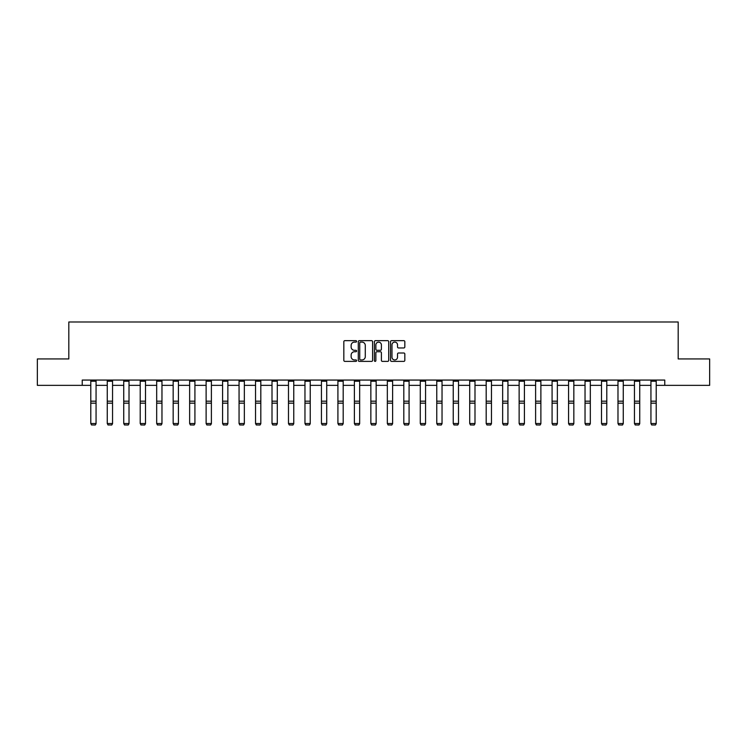 <?xml version="1.0" encoding="UTF-8"?>
<svg xmlns="http://www.w3.org/2000/svg" width="747" height="747" viewBox="0 0 747 747"><rect width="100%" height="100%" fill="white"/><g stroke="black" fill="none" stroke-linecap="round" stroke-linejoin="round"><path stroke-width="1.12" d="M356.599 341.379A0.728 0.728 0 0 0 355.88 340.66L344.862 340.66A1.036 1.036 0 0 0 343.825 341.696L343.825 360.353A1.036 1.036 0 0 0 344.862 361.389L355.88 361.389A0.728 0.728 0 0 0 356.599 360.661A0.728 0.728 0 0 0 355.88 359.942L354.452 359.942A3.315 3.315 0 0 1 351.137 356.618L351.137 355.068A3.315 3.315 0 0 1 354.452 351.753L355.88 351.753A0.728 0.728 0 0 0 356.599 351.025A0.728 0.728 0 0 0 355.88 350.296L354.452 350.296A3.315 3.315 0 0 1 351.137 346.981L351.137 345.422A3.315 3.315 0 0 1 354.452 342.107L355.88 342.107A0.728 0.728 0 0 0 356.599 341.379M403.791 347.962A1.036 1.036 0 0 0 404.827 346.925L404.827 341.696A1.036 1.036 0 0 0 403.791 340.66L391.559 340.66A1.036 1.036 0 0 0 390.522 341.696L390.522 360.353A1.036 1.036 0 0 0 391.559 361.389L403.791 361.389A1.036 1.036 0 0 0 404.827 360.353L404.827 354.031A1.036 1.036 0 0 0 403.791 352.995L398.562 352.995A1.036 1.036 0 0 0 397.525 354.031L397.525 357.169A2.773 2.773 0 0 1 394.752 359.942A2.773 2.773 0 0 1 391.979 357.169L391.979 344.881A2.773 2.773 0 0 1 394.752 342.107A2.773 2.773 0 0 1 397.525 344.881L397.525 346.925A1.036 1.036 0 0 0 398.562 347.962L403.791 347.962M82.235 385.349L37.35 385.349L37.35 358.943L68.817 358.943L68.817 321.985L678.183 321.985L678.183 358.943L709.65 358.943L709.65 385.349L664.765 385.349L664.765 380.064L82.235 380.064L82.235 385.349L90.789 385.349M372.594 341.696A1.036 1.036 0 0 0 371.558 340.66L359.326 340.66A1.036 1.036 0 0 0 358.289 341.696L358.289 360.353A1.036 1.036 0 0 0 359.326 361.389L371.558 361.389A1.036 1.036 0 0 0 372.594 360.353L372.594 341.696M375.442 340.66L387.674 340.66A1.036 1.036 0 0 1 388.711 341.696L388.711 360.353A1.036 1.036 0 0 1 387.674 361.389L382.445 361.389A1.036 1.036 0 0 1 381.4 360.353L381.4 352.789A1.036 1.036 0 0 0 380.363 351.753L376.899 351.753A1.036 1.036 0 0 0 375.862 352.789L375.862 360.661A0.728 0.728 0 0 1 375.134 361.389A0.728 0.728 0 0 1 374.406 360.661L374.406 341.696A1.036 1.036 0 0 1 375.442 340.66M96.064 385.349L107.26 385.349M112.545 385.349L123.741 385.349M129.016 385.349L140.212 385.349M145.497 385.349L156.683 385.349M161.968 385.349L173.164 385.349M178.44 385.349L189.635 385.349M194.92 385.349L206.116 385.349M211.392 385.349L222.587 385.349M227.863 385.349L239.059 385.349M244.344 385.349L255.539 385.349M260.815 385.349L272.011 385.349M277.296 385.349L288.482 385.349M293.767 385.349L304.963 385.349M310.238 385.349L321.434 385.349M326.719 385.349L337.915 385.349M343.19 385.349L354.386 385.349M359.662 385.349L370.857 385.349M376.143 385.349L387.338 385.349M392.614 385.349L403.81 385.349M409.085 385.349L420.281 385.349M425.566 385.349L436.762 385.349M442.037 385.349L453.233 385.349M458.518 385.349L469.704 385.349M474.989 385.349L486.185 385.349M491.461 385.349L502.656 385.349M507.941 385.349L519.137 385.349M524.413 385.349L535.608 385.349M540.884 385.349L552.08 385.349M557.365 385.349L568.56 385.349M573.836 385.349L585.032 385.349M590.317 385.349L601.503 385.349M606.788 385.349L617.984 385.349M623.259 385.349L634.455 385.349M639.74 385.349L650.936 385.349M656.211 385.349L664.765 385.349M360.465 342.107A0.728 0.728 0 0 0 359.737 342.836L359.737 359.214A0.728 0.728 0 0 0 360.465 359.942L361.968 359.942A3.315 3.315 0 0 0 365.283 356.618L365.283 345.422A3.315 3.315 0 0 0 361.968 342.107L360.465 342.107M381.4 344.937A2.773 2.773 0 0 0 378.636 342.163A2.773 2.773 0 0 0 375.862 344.937L375.862 349.26A1.036 1.036 0 0 0 376.899 350.296L380.363 350.296A1.036 1.036 0 0 0 381.4 349.26L381.4 344.937M96.064 381.222L90.789 381.222L90.789 380.083L96.064 380.083L96.064 423.708L95.28 425.015L91.582 424.94L95.28 425.015M91.582 425.015L90.789 423.512L96.064 423.512L95.28 424.94M90.789 381.222L90.789 423.512L91.582 424.94M112.545 381.222L107.26 381.222L107.26 380.083L112.545 380.083L112.545 423.708L111.751 425.015L108.054 424.94L111.751 425.015M108.054 425.015L107.26 423.512L112.545 423.512L111.751 424.94M107.26 381.222L107.26 423.512L108.054 424.94M129.016 381.222L123.741 381.222L123.741 380.083L129.016 380.083L129.016 423.708L128.223 425.015L124.525 424.94L128.223 425.015M124.525 425.015L123.741 423.512L129.016 423.512L128.223 424.94M123.741 381.222L123.741 423.512L124.525 424.94M145.497 381.222L140.212 381.222L140.212 380.083L145.497 380.083L145.497 423.708L144.703 425.015L141.006 424.94L144.703 425.015M141.006 425.015L140.212 423.512L145.497 423.512L144.703 424.94M140.212 381.222L140.212 423.512L141.006 424.94M161.968 381.222L156.683 381.222L156.683 380.083L161.968 380.083L161.968 423.708L161.175 425.015L157.477 424.94L161.175 425.015M157.477 425.015L156.683 423.512L161.968 423.512L161.175 424.94M156.683 381.222L156.683 423.512L157.477 424.94M178.44 381.222L173.164 381.222L173.164 380.083L178.44 380.083L178.44 423.708L177.646 425.015L173.958 424.94L177.646 425.015M173.958 425.015L173.164 423.512L178.44 423.512L177.646 424.94M173.164 381.222L173.164 423.512L173.958 424.94M194.92 381.222L189.635 381.222L189.635 380.083L194.92 380.083L194.92 423.708L194.127 425.015L190.429 424.94L194.127 425.015M190.429 425.015L189.635 423.512L194.92 423.512L194.127 424.94M189.635 381.222L189.635 423.512L190.429 424.94M211.392 381.222L206.116 381.222L206.116 380.083L211.392 380.083L211.392 423.708L210.598 425.015L206.9 424.94L210.598 425.015M206.9 425.015L206.116 423.512L211.392 423.512L210.598 424.94M206.116 381.222L206.116 423.512L206.9 424.94M227.863 381.222L222.587 381.222L222.587 380.083L227.863 380.083L227.863 423.708L227.079 425.015L223.381 424.94L227.079 425.015M223.381 425.015L222.587 423.512L227.863 423.512L227.079 424.94M222.587 381.222L222.587 423.512L223.381 424.94M244.344 381.222L239.059 381.222L239.059 380.083L244.344 380.083L244.344 423.708L243.55 425.015L239.852 424.94L243.55 425.015M239.852 425.015L239.059 423.512L244.344 423.512L243.55 424.94M239.059 381.222L239.059 423.512L239.852 424.94M260.815 381.222L255.539 381.222L255.539 380.083L260.815 380.083L260.815 423.708L260.021 425.015L256.324 424.94L260.021 425.015M256.324 425.015L255.539 423.512L260.815 423.512L260.021 424.94M255.539 381.222L255.539 423.512L256.324 424.94M277.296 381.222L272.011 381.222L272.011 380.083L277.296 380.083L277.296 423.708L276.502 425.015L272.804 424.94L276.502 425.015M272.804 425.015L272.011 423.512L277.296 423.512L276.502 424.94M272.011 381.222L272.011 423.512L272.804 424.94M293.767 381.222L288.482 381.222L288.482 380.083L293.767 380.083L293.767 423.708L292.973 425.015L289.276 424.94L292.973 425.015M289.276 425.015L288.482 423.512L293.767 423.512L292.973 424.94M288.482 381.222L288.482 423.512L289.276 424.94M310.238 381.222L304.963 381.222L304.963 380.083L310.238 380.083L310.238 423.708L309.445 425.015L305.756 424.94L309.445 425.015M305.756 425.015L304.963 423.512L310.238 423.512L309.445 424.94M304.963 381.222L304.963 423.512L305.756 424.94M326.719 381.222L321.434 381.222L321.434 380.083L326.719 380.083L326.719 423.708L325.925 425.015L322.228 424.94L325.925 425.015M322.228 425.015L321.434 423.512L326.719 423.512L325.925 424.94M321.434 381.222L321.434 423.512L322.228 424.94M343.19 381.222L337.915 381.222L337.915 380.083L343.19 380.083L343.19 423.708L342.397 425.015L338.699 424.94L342.397 425.015M338.699 425.015L337.915 423.512L343.19 423.512L342.397 424.94M337.915 381.222L337.915 423.512L338.699 424.94M359.662 381.222L354.386 381.222L354.386 380.083L359.662 380.083L359.662 423.708L358.877 425.015L355.18 424.94L358.877 425.015M355.18 425.015L354.386 423.512L359.662 423.512L358.877 424.94M354.386 381.222L354.386 423.512L355.18 424.94M376.143 381.222L370.857 381.222L370.857 380.083L376.143 380.083L376.143 423.708L375.349 425.015L371.651 424.94L375.349 425.015M371.651 425.015L370.857 423.512L376.143 423.512L375.349 424.94M370.857 381.222L370.857 423.512L371.651 424.94M392.614 381.222L387.338 381.222L387.338 380.083L392.614 380.083L392.614 423.708L391.82 425.015L388.123 424.94L391.82 425.015M388.123 425.015L387.338 423.512L392.614 423.512L391.82 424.94M387.338 381.222L387.338 423.512L388.123 424.94M409.085 381.222L403.81 381.222L403.81 380.083L409.085 380.083L409.085 423.708L408.301 425.015L404.603 424.94L408.301 425.015M404.603 425.015L403.81 423.512L409.085 423.512L408.301 424.94M403.81 381.222L403.81 423.512L404.603 424.94M425.566 381.222L420.281 381.222L420.281 380.083L425.566 380.083L425.566 423.708L424.772 425.015L421.075 424.94L424.772 425.015M421.075 425.015L420.281 423.512L425.566 423.512L424.772 424.94M420.281 381.222L420.281 423.512L421.075 424.94M442.037 381.222L436.762 381.222L436.762 380.083L442.037 380.083L442.037 423.708L441.244 425.015L437.555 424.94L441.244 425.015M437.555 425.015L436.762 423.512L442.037 423.512L441.244 424.94M436.762 381.222L436.762 423.512L437.555 424.94M458.518 381.222L453.233 381.222L453.233 380.083L458.518 380.083L458.518 423.708L457.724 425.015L454.027 424.94L457.724 425.015M454.027 425.015L453.233 423.512L458.518 423.512L457.724 424.94M453.233 381.222L453.233 423.512L454.027 424.94M474.989 381.222L469.704 381.222L469.704 380.083L474.989 380.083L474.989 423.708L474.196 425.015L470.498 424.94L474.196 425.015M470.498 425.015L469.704 423.512L474.989 423.512L474.196 424.94M469.704 381.222L469.704 423.512L470.498 424.94M491.461 381.222L486.185 381.222L486.185 380.083L491.461 380.083L491.461 423.708L490.676 425.015L486.979 424.94L490.676 425.015M486.979 425.015L486.185 423.512L491.461 423.512L490.676 424.94M486.185 381.222L486.185 423.512L486.979 424.94M507.941 381.222L502.656 381.222L502.656 380.083L507.941 380.083L507.941 423.708L507.148 425.015L503.45 424.94L507.148 425.015M503.45 425.015L502.656 423.512L507.941 423.512L507.148 424.94M502.656 381.222L502.656 423.512L503.45 424.94M524.413 381.222L519.137 381.222L519.137 380.083L524.413 380.083L524.413 423.708L523.619 425.015L519.921 424.94L523.619 425.015M519.921 425.015L519.137 423.512L524.413 423.512L523.619 424.94M519.137 381.222L519.137 423.512L519.921 424.94M540.884 381.222L535.608 381.222L535.608 380.083L540.884 380.083L540.884 423.708L540.1 425.015L536.402 424.94L540.1 425.015M536.402 425.015L535.608 423.512L540.884 423.512L540.1 424.94M535.608 381.222L535.608 423.512L536.402 424.94M557.365 381.222L552.08 381.222L552.08 380.083L557.365 380.083L557.365 423.708L556.571 425.015L552.873 424.94L556.571 425.015M552.873 425.015L552.08 423.512L557.365 423.512L556.571 424.94M552.08 381.222L552.08 423.512L552.873 424.94M573.836 381.222L568.56 381.222L568.56 380.083L573.836 380.083L573.836 423.708L573.042 425.015L569.354 424.94L573.042 425.015M569.354 425.015L568.56 423.512L573.836 423.512L573.042 424.94M568.56 381.222L568.56 423.512L569.354 424.94M590.317 381.222L585.032 381.222L585.032 380.083L590.317 380.083L590.317 423.708L589.523 425.015L585.825 424.94L589.523 425.015M585.825 425.015L585.032 423.512L590.317 423.512L589.523 424.94M585.032 381.222L585.032 423.512L585.825 424.94M606.788 381.222L601.503 381.222L601.503 380.083L606.788 380.083L606.788 423.708L605.994 425.015L602.297 424.94L605.994 425.015M602.297 425.015L601.503 423.512L606.788 423.512L605.994 424.94M601.503 381.222L601.503 423.512L602.297 424.94M623.259 381.222L617.984 381.222L617.984 380.083L623.259 380.083L623.259 423.708L622.475 425.015L618.777 424.94L622.475 425.015M618.777 425.015L617.984 423.512L623.259 423.512L622.475 424.94M617.984 381.222L617.984 423.512L618.777 424.94M639.74 381.222L634.455 381.222L634.455 380.083L639.74 380.083L639.74 423.708L638.946 425.015L635.249 424.94L638.946 425.015M635.249 425.015L634.455 423.512L639.74 423.512L638.946 424.94M634.455 381.222L634.455 423.512L635.249 424.94M656.211 381.222L650.936 381.222L650.936 380.083L656.211 380.083L656.211 423.708L655.418 425.015L651.72 424.94L655.418 425.015M651.72 425.015L650.936 423.512L656.211 423.512L655.418 424.94M650.936 381.222L650.936 423.512L651.72 424.94M96.064 401.176L90.789 401.176M96.064 403.175L90.789 403.175M112.545 401.176L107.26 401.176M112.545 403.175L107.26 403.175M129.016 401.176L123.741 401.176M129.016 403.175L123.741 403.175M145.497 401.176L140.212 401.176M145.497 403.175L140.212 403.175M161.968 401.176L156.683 401.176M161.968 403.175L156.683 403.175M178.44 401.176L173.164 401.176M178.44 403.175L173.164 403.175M194.92 401.176L189.635 401.176M194.92 403.175L189.635 403.175M211.392 401.176L206.116 401.176M211.392 403.175L206.116 403.175M227.863 401.176L222.587 401.176M227.863 403.175L222.587 403.175M244.344 401.176L239.059 401.176M244.344 403.175L239.059 403.175M260.815 401.176L255.539 401.176M260.815 403.175L255.539 403.175M277.296 401.176L272.011 401.176M277.296 403.175L272.011 403.175M293.767 401.176L288.482 401.176M293.767 403.175L288.482 403.175M310.238 401.176L304.963 401.176M310.238 403.175L304.963 403.175M326.719 401.176L321.434 401.176M326.719 403.175L321.434 403.175M343.19 401.176L337.915 401.176M343.19 403.175L337.915 403.175M359.662 401.176L354.386 401.176M359.662 403.175L354.386 403.175M376.143 401.176L370.857 401.176M376.143 403.175L370.857 403.175M392.614 401.176L387.338 401.176M392.614 403.175L387.338 403.175M409.085 401.176L403.81 401.176M409.085 403.175L403.81 403.175M425.566 401.176L420.281 401.176M425.566 403.175L420.281 403.175M442.037 401.176L436.762 401.176M442.037 403.175L436.762 403.175M458.518 401.176L453.233 401.176M458.518 403.175L453.233 403.175M474.989 401.176L469.704 401.176M474.989 403.175L469.704 403.175M491.461 401.176L486.185 401.176M491.461 403.175L486.185 403.175M507.941 401.176L502.656 401.176M507.941 403.175L502.656 403.175M524.413 401.176L519.137 401.176M524.413 403.175L519.137 403.175M540.884 401.176L535.608 401.176M540.884 403.175L535.608 403.175M557.365 401.176L552.08 401.176M557.365 403.175L552.08 403.175M573.836 401.176L568.56 401.176M573.836 403.175L568.56 403.175M590.317 401.176L585.032 401.176M590.317 403.175L585.032 403.175M606.788 401.176L601.503 401.176M606.788 403.175L601.503 403.175M623.259 401.176L617.984 401.176M623.259 403.175L617.984 403.175M639.74 401.176L634.455 401.176M639.74 403.175L634.455 403.175M656.211 401.176L650.936 401.176M656.211 403.175L650.936 403.175"/></g></svg>
